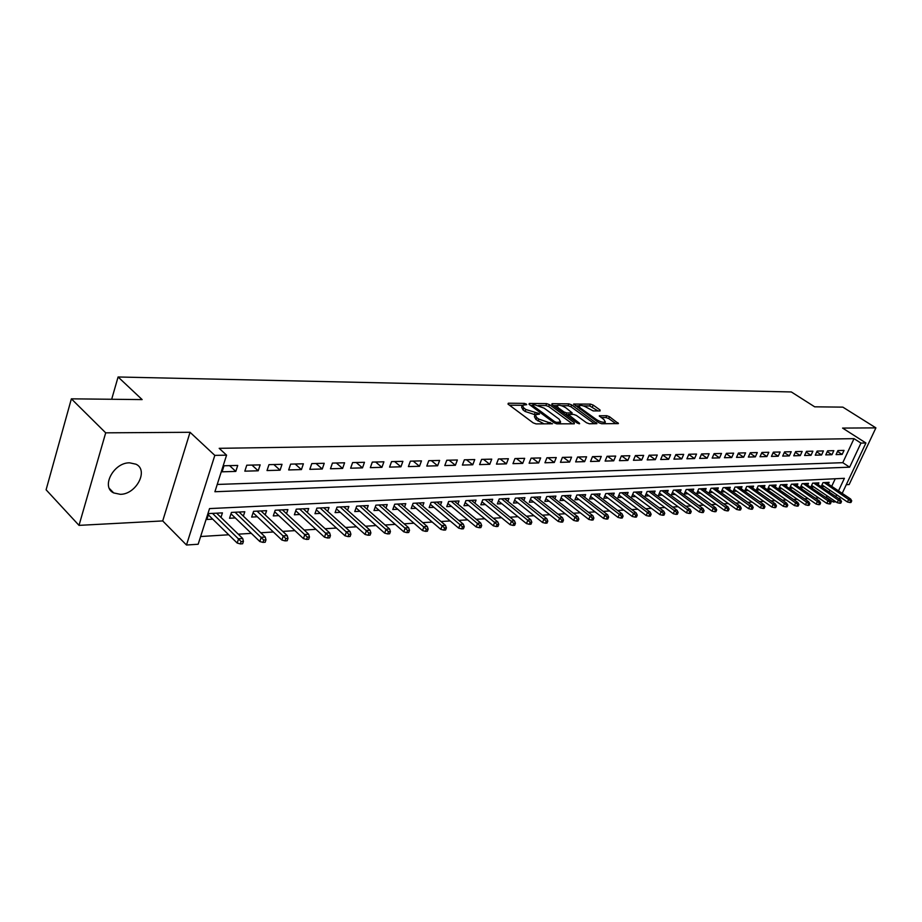 <?xml version="1.0" encoding="UTF-8"?>
<svg xmlns="http://www.w3.org/2000/svg" width="922" height="922" viewBox="0 0 922 922"><rect width="100%" height="100%" fill="white"/><g stroke="black" fill="none" stroke-linecap="round" stroke-linejoin="round"><path stroke-width="1.38" d="M526.37 404.101L524.376 403.387L508.333 403.214L508.172 404.216L533.147 422.852L536.074 423.901L552.474 423.763L538.782 419.095L536.685 417.539L535.198 414.716L539.485 414.162L539.163 413.552L525.874 409.518L523.811 407.985L522.359 405.231L526.692 404.7L526.37 404.101M129.645 462.832C113.671 462.383 100.648 487.093 113.706 492.936L120.321 494.319C136.249 494.457 148.961 470.128 135.972 464.204L129.645 462.832M600.061 410.947L600.061 409.99L593.192 405.092L590.472 404.113L573.622 404.055L598.897 422.737L601.697 423.74L618.443 423.578L609.465 416.686L606.722 415.695L599.3 415.799L603.991 419.66L605.351 421.976C603.299 422.714 600.372 421.93 596.569 419.66L580.249 407.927L578.947 405.68C580.998 404.977 583.914 405.738 587.683 407.985L593.134 410.901L600.061 410.947M217.223 484.453L842.777 462.683L854.014 438.653L860.952 443.09L865.931 442.998L842.201 493.351M71.374 398.834L105.696 432.833L79.015 525.367L46.1 489.801L71.374 398.834L142.138 399.595L118.085 376.983L791.318 391.954L814.679 406.821L842.846 407.132L875.9 427.877L842.581 428.085L865.931 442.998M79.015 525.367L162.71 520.93L190.047 432.291L105.696 432.833M190.047 432.291L214.814 455.376L226.57 455.157L214.907 491.737L849.635 467.177L860.952 443.09M854.014 438.653L219.182 448.323L226.57 455.157M549.454 404.643L546.642 403.629L529.32 403.444L529.205 404.435L554.134 422.818L557.015 423.843L574.291 423.809L574.325 422.783L549.454 404.643L548.705 406.544L545.893 405.542L538.413 405.461M552.071 403.686L568.874 403.871L571.64 404.873L596.96 423.624L589.319 423.774L586.507 422.76L576.354 415.407L573.542 414.393L568.217 414.508L579.281 423.083L579.638 423.694L577.276 423.083L551.99 404.666L552.071 403.686L551.759 404.481M846.281 484.695L849.15 484.546L875.9 427.877M828.325 484.062L829.12 482.333L823 482.644L821.145 486.62L824.303 486.447M818.056 484.603L818.874 482.851L812.639 483.163L810.784 487.173L813.988 487M807.626 485.168L808.456 483.37L802.117 483.693L800.25 487.738L803.488 487.565M797.011 485.733L797.853 483.912L791.41 484.234L789.543 488.303L792.816 488.13M786.224 486.309L787.077 484.453L780.519 484.776L778.641 488.891L781.971 488.718M775.252 486.885L776.105 485.007L769.444 485.341L767.565 489.478L770.93 489.305M764.084 487.484L764.949 485.56L758.172 485.906L756.282 490.089L759.693 489.905M752.721 488.095L753.608 486.136L746.693 486.482L744.815 490.7L748.261 490.516M741.161 488.718L742.049 486.712L735.018 487.07L733.128 491.322L736.632 491.138M729.394 489.34L730.293 487.312L723.136 487.669L721.246 491.956L724.796 491.772M717.408 489.985L718.33 487.911L711.046 488.28L709.145 492.602L712.741 492.417M705.215 490.642L706.148 488.522L698.726 488.902L696.825 493.27L700.466 493.074M692.802 491.311L693.736 489.156L686.187 489.536L684.274 493.938L687.973 493.743M680.148 491.991L681.104 489.789L673.406 490.17L671.493 494.618L675.238 494.423M667.263 492.682L668.231 490.435L660.394 490.827L658.469 495.321L662.273 495.114M654.136 493.397L655.116 491.092L647.129 491.495L645.204 496.024L649.065 495.817M640.755 494.123L641.747 491.772L633.61 492.175L631.685 496.751L635.604 496.543M627.121 494.86L628.136 492.452L619.838 492.867L617.913 497.488L621.877 497.269M613.222 495.61L614.248 493.155L605.789 493.581L603.864 498.237L607.886 498.018M599.058 496.382L600.095 493.869L591.463 494.296L589.538 498.998L593.63 498.779M584.606 497.165L585.654 494.595L576.861 495.033L574.925 499.782L579.074 499.563M569.877 497.961L570.937 495.333L561.959 495.782L560.023 500.577L564.241 500.358M554.837 498.779L555.92 496.094L546.758 496.555L544.821 501.395L549.109 501.165M539.497 499.62L540.592 496.866L531.256 497.327L529.309 502.225L533.665 501.994M523.846 500.473L524.952 497.65L515.421 498.134L513.485 503.066L517.899 502.836M507.861 501.349L508.99 498.456L499.251 498.94L497.315 503.931L501.798 503.7M491.541 502.248L492.694 499.275L482.748 499.77L480.811 504.818L485.375 504.576M474.888 503.158L476.052 500.116L465.898 500.623L463.95 505.717L468.595 505.475M457.865 504.103L459.052 500.969L448.68 501.487L446.732 506.639L451.446 506.385M440.474 505.06L441.684 501.845L431.081 502.375L429.145 507.584L433.939 507.319M422.702 506.051L423.936 502.732L413.102 503.285L411.166 508.541L416.041 508.287M404.539 507.054L405.795 503.654L394.708 504.207L392.784 509.52L397.739 509.255M385.972 508.091L387.24 504.588L375.911 505.152L373.986 510.534L379.034 510.258M366.991 509.151L368.27 505.533L356.687 506.12L354.763 511.56L359.891 511.284M347.559 510.235L348.873 506.512L337.014 507.112L335.089 512.609L340.322 512.332M327.679 511.353L329.016 507.515L316.88 508.126L314.967 513.692L320.291 513.404M307.349 512.494L308.697 508.541L296.285 509.163L294.372 514.787L299.788 514.499M286.523 513.669L287.906 509.589L275.182 510.223L273.281 515.917L278.801 515.617M265.19 514.879L266.596 510.661L253.573 511.318L251.671 517.069L257.307 516.769M243.35 516.124L244.791 511.756L231.434 512.425L229.543 518.256L235.294 517.945M237.726 465.437L224.011 465.771L222.087 471.81L235.802 471.419L237.726 465.437M260.154 464.872L246.762 465.207L244.826 471.165L258.206 470.796L260.154 464.872M282.028 464.331L268.97 464.653L267.023 470.543L280.081 470.185L282.028 464.331M303.384 463.801L290.626 464.123L288.678 469.943L301.425 469.586L303.384 463.801M324.221 463.293L311.774 463.593L309.827 469.344L322.262 468.998L324.221 463.293M344.586 462.786L332.427 463.086L330.468 468.768L342.615 468.434L344.586 462.786M364.467 462.291L352.596 462.59L350.625 468.203L362.496 467.869L364.467 462.291M383.898 461.807L372.292 462.095L370.321 467.65L381.927 467.327L383.898 461.807M402.891 461.346L391.55 461.622L389.58 467.108L400.92 466.797L402.891 461.346M421.458 460.885L410.371 461.161L408.388 466.59L419.487 466.278L421.458 460.885M439.61 460.435L428.765 460.7L426.794 466.071L437.639 465.771L439.61 460.435M457.37 459.986L446.767 460.251L444.784 465.564L455.387 465.264L457.37 459.986M474.749 459.559L464.365 459.813L462.383 465.068L472.767 464.78L474.749 459.559M491.749 459.144L481.595 459.387L479.613 464.596L489.766 464.308L491.749 459.144M508.391 458.73L498.445 458.972L496.462 464.123L506.409 463.835L508.391 458.73M524.676 458.326L514.949 458.568L512.966 463.651L522.705 463.386L524.676 458.326M540.638 457.934L531.107 458.165L529.124 463.201L538.655 462.936L540.638 457.934M556.266 457.543L546.93 457.773L544.948 462.763L554.283 462.498L556.266 457.543M571.571 457.162L562.42 457.393L560.449 462.325L569.6 462.072L571.571 457.162M586.576 456.793L577.61 457.012L575.639 461.899L584.606 461.645L586.576 456.793M601.271 456.425L592.489 456.644L590.518 461.484L599.312 461.231L601.271 456.425M615.689 456.067L607.079 456.286L605.109 461.069L613.718 460.827L615.689 456.067M629.818 455.722L621.37 455.929L619.411 460.677L627.859 460.435L629.818 455.722M643.671 455.376L635.396 455.583L633.437 460.285L641.712 460.043L643.671 455.376M657.271 455.042L649.146 455.238L647.186 459.894L655.312 459.663L657.271 455.042M670.605 454.707L662.63 454.903L660.682 459.513L668.646 459.294L670.605 454.707M683.686 454.385L675.861 454.581L673.913 459.144L681.738 458.925L683.686 454.385M696.525 454.062L688.849 454.258L686.902 458.776L694.577 458.568L696.525 454.062M709.122 453.751L701.596 453.947L699.648 458.418L707.186 458.211L709.122 453.751M721.5 453.451L714.101 453.636L712.164 458.073L719.563 457.865L721.5 453.451M733.647 453.151L726.386 453.324L724.45 457.727L731.722 457.531L733.647 453.151M745.575 452.852L738.441 453.025L736.517 457.393L743.651 457.185L745.575 452.852M757.296 452.564L750.289 452.737L748.364 457.058L755.372 456.863L757.296 452.564M768.81 452.276L761.929 452.448L760.005 456.736L766.897 456.54L768.81 452.276M780.116 451.999L773.351 452.16L771.437 456.413L778.203 456.217L780.116 451.999M791.226 451.722L784.587 451.884L782.674 456.102L789.324 455.906L791.226 451.722M802.152 451.446L795.617 451.607L793.715 455.791L800.25 455.606L802.152 451.446M812.893 451.181L806.473 451.342L804.572 455.48L810.991 455.307L812.893 451.181M823.438 450.927L817.134 451.077L815.244 455.18L821.56 455.007L823.438 450.927M833.822 450.662L827.622 450.823L825.732 454.892L831.944 454.719L833.822 450.662M836.047 454.604L842.155 454.431L844.033 450.409L837.925 450.57L836.047 454.604M200.627 536.523L228.714 534.772M238.256 534.172L251.326 533.354M260.776 532.766L273.385 531.982M282.754 531.395L294.913 530.634M304.202 530.058L315.935 529.32M325.143 528.744L336.449 528.041M345.589 527.476L356.503 526.785M365.561 526.22L376.084 525.563M385.062 525.01L395.227 524.376M404.136 523.811L413.943 523.2M422.772 522.647L432.234 522.059M440.993 521.518L450.132 520.942M458.81 520.4L467.638 519.847M476.248 519.305L484.765 518.775M493.305 518.245L501.533 517.726M510.004 517.196L517.945 516.7M526.358 516.182L534.011 515.698M542.355 515.179L549.754 514.718M558.029 514.199L565.174 513.75M573.392 513.243L580.284 512.816M588.432 512.298L595.093 511.883M603.172 511.387L609.603 510.984M617.625 510.477L623.837 510.097M631.789 509.589L637.793 509.221M645.688 508.725L651.474 508.368M659.311 507.872L664.9 507.526M672.68 507.042L678.073 506.708M685.795 506.224L691.004 505.901M698.657 505.417L703.682 505.106M711.288 504.634L716.14 504.322M723.689 503.85L728.368 503.562M735.86 503.089L740.378 502.813M747.823 502.352L752.168 502.075M759.555 501.614L763.75 501.349M771.092 500.888L775.137 500.646M782.421 500.185L786.328 499.943M793.554 499.493L797.311 499.251M804.491 498.802L808.121 498.583M815.244 498.134L818.736 497.915M825.824 497.477L827.207 495.932M829.051 492.002L829.892 490.204M831.702 486.332L835.251 478.748M220.969 517.403L222.433 512.886L208.752 513.566L206.874 519.466L212.728 519.155M118.085 376.983L111.677 399.272M835.92 501.822L833.258 501.994L833.961 500.496M826.515 497.431L833.258 501.994M838.49 490.873L844.391 478.322L209.536 508.587L198.161 544.245L186.486 545.017L214.814 455.376M162.71 520.93L186.486 545.017M840.368 497.246L839.516 499.044M835.816 496.555L836.669 494.757M842.777 462.683L849.635 467.177M235.802 471.419L229.566 465.633M258.206 470.796L251.96 465.08M280.081 470.185L273.822 464.538M301.425 469.586L295.155 464.008M322.262 468.998L315.981 463.489M342.615 468.434L336.334 462.994M362.496 467.869L356.203 462.498M381.927 467.327L375.634 462.014M400.92 466.797L394.616 461.542M419.487 466.278L413.183 461.081M437.639 465.771L431.335 460.631M455.387 465.264L449.095 460.193M472.767 464.78L466.474 459.767M489.766 464.308L483.485 459.34M506.409 463.835L500.127 458.937M522.705 463.386L516.424 458.534M538.655 462.936L532.397 458.13M554.283 462.498L548.037 457.75M569.6 462.072L563.354 457.37M584.606 461.645L578.371 456.989M599.312 461.231L593.088 456.632M613.718 460.827L607.517 456.275M627.859 460.435L621.659 455.917M641.712 460.043L635.535 455.583M655.312 459.663L649.146 455.238M668.646 459.294L662.595 454.984M681.738 458.925L675.803 454.73M694.577 458.568L688.757 454.477M707.186 458.211L701.469 454.223M719.563 457.865L713.951 453.981M731.722 457.531L726.213 453.728M743.651 457.185L738.245 453.486M755.372 456.863L750.059 453.244M766.897 456.54L761.676 453.013M778.203 456.217L773.074 452.771M789.324 455.906L784.288 452.541M800.25 455.606L795.306 452.31M810.991 455.307L806.128 452.091M821.56 455.007L816.777 451.861M831.944 454.719L827.241 451.642M842.155 454.431L837.522 451.423M522.106 405.887L521.61 407.178L523.051 409.933L523.811 407.985M535.14 414.773L525.114 411.466L523.051 409.933M534.944 415.373L534.437 416.675L535.913 419.498L536.685 417.539M544.107 423.878L535.913 419.498M522.29 405.311L509.474 405.184M572.332 423.809L548.705 406.544M532.294 405.403L530.507 405.392M532.87 404.862L532.789 405.565L554.664 421.677L556.681 422.391L560.588 421.942L559.043 419.107L544.107 408.146L535.014 404.885L532.87 404.862M560.588 421.942L560.057 423.256M553.281 405.611L556.9 405.645M561.371 405.692L568.136 405.749L568.874 403.871M594.459 423.763L570.902 406.752L568.136 405.749M565.924 407.858C562.109 405.565 559.135 404.793 557.003 405.53L558.271 407.789L563.999 411.961L566.823 412.975L572.147 412.86L565.924 407.858M556.807 406.014L556.093 407.662M566.004 414.877L566.823 412.975M568.067 414.888L566.062 414.877M578.762 406.141L578.059 407.743M615.942 423.705L608.716 418.542L605.973 417.562L601.052 417.551M598.044 410.935L589.723 405.968L583.338 405.899M578.82 405.853L575.397 405.83M240.342 543.922L242.636 543.761L243.42 541.387L241.126 541.537L240.342 543.922L237.196 543.058L238.602 538.771L242.716 538.506L216.612 513.174M241.126 541.537L212.509 513.381M237.196 543.058L208.337 514.868M242.716 538.506L243.42 541.387M262.966 542.378L265.19 542.228L265.974 539.877L263.75 540.027L262.966 542.378L259.831 541.537L261.237 537.296L265.259 537.042L239.075 512.044M263.75 540.027L235.075 512.24M259.831 541.537L230.984 513.808M265.259 537.042L265.974 539.877M285.025 540.88L287.203 540.741L287.987 538.413L285.82 538.563L285.025 540.88L281.901 540.05L283.319 535.866L287.238 535.613L260.995 510.938M285.82 538.563L257.088 511.134M281.901 540.05L253.089 512.782M287.238 535.613L287.987 538.413M306.553 539.428L308.674 539.278L309.469 536.984L307.349 537.123L306.553 539.428L303.453 538.598L304.871 534.46L308.697 534.218L282.409 509.866M307.349 537.123L278.594 510.05M303.453 538.598L274.664 511.768M308.697 534.218L309.469 536.984M327.564 537.999L329.638 537.86L330.433 535.59L328.359 535.728L327.564 537.999L324.486 537.18L325.904 533.1L329.638 532.858L303.303 508.806M328.359 535.728L299.581 509.002M324.486 537.18L295.732 510.765M329.638 532.858L330.433 535.59M348.09 536.604L350.106 536.466L350.902 534.23L348.885 534.357L348.09 536.604L345.012 535.797L346.442 531.764L350.095 531.521L323.726 507.78M348.885 534.357L320.084 507.964M345.012 535.797L316.315 509.797M350.095 531.521L350.902 534.23M368.12 535.244L370.102 535.106L370.898 532.893L368.915 533.031L368.12 535.244L365.066 534.449L366.507 530.461L370.068 530.231L343.664 506.777M368.915 533.031L340.114 506.962M365.066 534.449L336.415 508.84M370.068 530.231L370.898 532.893M387.701 533.919L389.626 533.78L390.432 531.591L388.496 531.717L387.701 533.919L384.658 533.135L386.099 529.182L389.58 528.963L363.164 505.798M388.496 531.717L359.684 505.971M384.658 533.135L356.053 507.895M389.58 528.963L390.432 531.591M406.821 532.616L408.711 532.49L409.518 530.323L407.628 530.45L406.821 532.616L403.801 531.844L405.242 527.937L408.642 527.718L382.215 504.841M407.628 530.45L378.827 505.002M403.801 531.844L375.254 506.973M408.642 527.718L409.518 530.323M425.515 531.349L427.37 531.222L428.165 529.078L426.321 529.205L425.515 531.349L422.518 530.588L423.959 526.727L427.278 526.508L400.851 503.896M426.321 529.205L397.532 504.069M422.518 530.588L394.04 506.074M427.278 526.508L428.165 529.078M443.793 530.104L445.603 529.989L446.398 527.868L444.6 527.983L443.793 530.104L440.808 529.355L442.249 525.54L445.499 525.321L419.084 502.986M444.6 527.983L415.834 503.147M440.808 529.355L412.399 505.187M445.499 525.321L446.398 527.868M461.668 528.894L463.432 528.779L464.239 526.681L462.475 526.796L461.668 528.894L458.707 528.145L460.147 524.376L463.317 524.169L436.913 502.087M462.475 526.796L433.732 502.236M458.707 528.145L430.355 504.311M463.317 524.169L464.239 526.681M479.152 527.707L480.881 527.591L481.687 525.517L479.959 525.632L479.152 527.707L476.201 526.969L477.642 523.235L480.754 523.039L454.362 501.199M479.959 525.632L451.25 501.361M476.201 526.969L447.931 503.458M480.754 523.039L481.687 525.517M496.255 526.543L497.949 526.427L498.756 524.376L497.062 524.491L496.255 526.543L493.328 525.817L494.768 522.117L497.811 521.921L471.442 500.346M497.062 524.491L468.388 500.496M493.328 525.817L465.137 502.628M497.811 521.921L498.756 524.376M513.001 525.413L514.649 525.298L515.456 523.27L513.808 523.373L513.001 525.413L510.085 524.687L511.526 521.034L514.499 520.838L488.153 499.505M513.808 523.373L485.168 499.655M510.085 524.687L481.976 501.798M514.499 520.838L515.456 523.27M529.389 524.295L531.003 524.192L531.81 522.175L530.185 522.29L529.389 524.295L526.485 523.592L527.926 519.962L530.842 519.778L504.53 498.675M530.185 522.29L501.603 498.825M526.485 523.592L498.456 501.003M530.842 519.778L531.81 522.175M545.432 523.212L547.011 523.097L547.818 521.114L546.227 521.218L545.432 523.212L542.539 522.509L543.98 518.925L546.838 518.74L520.561 497.868M546.227 521.218L517.703 498.018M542.539 522.509L514.603 500.208M546.838 518.74L547.818 521.114M561.141 522.14L562.697 522.036L563.492 520.066L561.936 520.169L561.141 522.14L558.271 521.449L559.712 517.899L562.501 517.715L536.27 497.085M561.936 520.169L533.469 497.223M558.271 521.449L530.415 499.424M562.501 517.715L563.492 520.066M576.527 521.103L578.048 520.999L578.855 519.04L577.333 519.144L576.527 521.103L573.68 520.411L575.109 516.896L577.852 516.723L551.656 496.301M577.333 519.144L548.913 496.439M573.68 520.411L545.916 498.664M577.852 516.723L578.855 519.04M591.601 520.077L593.1 519.973L593.895 518.037L592.408 518.141L591.601 520.077L588.766 519.397L590.207 515.917L592.892 515.744L566.742 495.54M592.408 518.141L564.045 495.679M588.766 519.397L561.106 497.915M592.892 515.744L593.895 518.037M606.376 519.074L607.84 518.971L608.635 517.058L607.172 517.161L606.376 519.074L603.564 518.406L604.993 514.96L607.621 514.787L581.528 494.803M607.172 517.161L578.889 494.93M603.564 518.406L575.985 497.189M607.621 514.787L608.635 517.058M620.863 518.083L622.292 517.991L623.088 516.101L621.659 516.193L620.863 518.083L618.051 517.426L619.48 514.015L622.062 513.854L596.027 494.065M621.659 516.193L593.434 494.204M618.051 517.426L590.576 496.462M622.062 513.854L623.088 516.101M635.051 517.127L636.457 517.035L637.252 515.156L635.846 515.248L635.051 517.127L632.262 516.47L633.691 513.093L636.226 512.932L610.237 493.351M635.846 515.248L607.702 493.477M632.262 516.47L604.89 495.748M636.226 512.932L637.252 515.156M648.973 516.182L650.344 516.09L651.139 514.234L649.768 514.326L648.973 516.182L646.195 515.536L647.624 512.183L650.102 512.021L624.182 492.648M649.768 514.326L621.693 492.774M646.195 515.536L618.927 495.056M650.102 512.021L651.139 514.234M662.618 515.248L663.967 515.168L664.762 513.323L663.414 513.416L662.618 515.248L659.864 514.614L661.293 511.295L663.713 511.145L637.851 491.968M663.414 513.416L635.408 492.083M659.864 514.614L632.688 494.376M663.713 511.145L664.762 513.323M676.01 514.349L677.336 514.257L678.119 512.436L676.794 512.517L676.01 514.349L673.267 513.715L674.685 510.431L677.071 510.269L651.278 491.288M676.794 512.517L648.881 491.414M673.267 513.715L646.195 493.696M677.071 510.269L678.119 512.436M689.149 513.45L690.44 513.37L691.235 511.56L689.933 511.641L689.149 513.45L686.417 512.828L687.835 509.578L690.175 509.417L664.439 490.631M689.933 511.641L662.088 490.746M686.417 512.828L659.449 493.04M690.175 509.417L691.235 511.56M702.034 512.574L703.302 512.494L704.097 510.707L702.818 510.788L702.034 512.574L699.325 511.964L700.732 508.737L703.037 508.587L677.37 489.974M702.818 510.788L675.054 490.089M699.325 511.964L672.449 492.394M703.037 508.587L704.097 510.707M714.677 511.722L715.933 511.641L716.717 509.866L715.46 509.947L714.677 511.722L711.991 511.111L713.398 507.918L715.645 507.768L690.059 489.34M715.46 509.947L687.789 489.455M711.991 511.111L685.219 491.749M715.645 507.768L716.717 509.866M727.089 510.88L728.322 510.8L729.106 509.036L727.873 509.117L727.089 510.88L724.415 510.269L725.821 507.1L728.034 506.962L702.506 488.706M727.873 509.117L700.282 488.821M724.415 510.269L697.758 491.126M728.034 506.962L729.106 509.036M739.283 510.05L740.493 509.97L741.265 508.229L740.066 508.31L739.283 510.05L736.62 509.451L738.026 506.316L740.193 506.166L714.746 488.095M740.066 508.31L712.556 488.199M736.62 509.451L710.067 490.504M740.193 506.166L741.265 508.229M751.246 509.232L752.433 509.151L753.216 507.434L752.029 507.515L751.246 509.232L748.606 508.644L750.001 505.533L752.133 505.394L726.755 487.484M752.029 507.515L724.611 487.6M748.606 508.644L722.157 489.905M752.133 505.394L753.216 507.434M763.001 508.437L764.165 508.356L764.949 506.651L763.785 506.731L763.001 508.437L760.373 507.849L761.768 504.772L763.865 504.634L738.568 486.897M763.785 506.731L736.459 487M760.373 507.849L734.027 489.305M763.865 504.634L764.949 506.651M774.549 507.653L775.69 507.584L776.462 505.878L775.321 505.959L774.549 507.653L771.933 507.077L773.328 504.023L775.379 503.885L750.162 486.309M775.321 505.959L748.088 486.413M771.933 507.077L745.702 488.718M775.379 503.885L776.462 505.878M785.89 506.881L787.019 506.812L787.791 505.129L786.662 505.198L785.89 506.881L783.285 506.305L784.68 503.285L786.697 503.147L761.56 485.733M786.662 505.198L759.521 485.836M783.285 506.305L757.158 488.141M786.697 503.147L787.791 505.129M797.034 506.132L798.141 506.051L798.913 504.392L797.807 504.461L797.034 506.132L794.441 505.556L795.836 502.559L797.818 502.421L772.751 485.168M797.807 504.461L770.757 485.272M794.441 505.556L768.429 487.577M797.818 502.421L798.913 504.392M807.983 505.383L809.067 505.314L809.839 503.666L808.755 503.735L807.983 505.383L805.413 504.818L806.796 501.845L808.744 501.718L783.758 484.615M808.755 503.735L781.798 484.718M805.413 504.818L779.493 487.012M808.744 501.718L809.839 503.666M818.748 504.657L819.819 504.588L820.58 502.939L819.508 503.02L818.748 504.657L816.189 504.092L817.56 501.142L819.485 501.015L794.58 484.073M819.508 503.02L792.643 484.165M816.189 504.092L790.385 486.47M819.485 501.015L820.58 502.939M829.327 503.942L830.376 503.861L831.137 502.236L830.088 502.317L829.327 503.942L826.78 503.377L828.152 500.45L830.042 500.335L805.217 483.531M830.088 502.317L803.316 483.635M826.78 503.377L801.091 485.929M830.042 500.335L831.137 502.236M839.723 503.228L840.76 503.158L841.521 501.545L840.484 501.614L839.723 503.228L837.199 502.686L838.571 499.782L840.426 499.655L815.682 483.013M840.484 501.614L813.815 483.105M837.199 502.686L811.614 485.398M840.426 499.655L841.521 501.545M849.957 502.536L850.971 502.467L851.732 500.865L850.718 500.934L849.957 502.536L847.445 501.994L848.805 499.113L850.626 498.998L825.974 482.494M850.718 500.934L824.13 482.586M847.445 501.994L821.963 484.868M850.626 498.998L851.732 500.865M523.834 404.781L524.376 403.387M549.535 423.866L550.111 422.403M536.592 414.266L537.146 412.826M525.114 411.466L525.874 409.518M534.334 414.762L535.094 412.814M538.01 421.054L538.782 419.095M547.484 423.866L548.06 422.414M507.999 404.078L508.333 403.214M573.922 423.809L574.325 422.783M528.998 404.274L529.32 403.444M545.893 405.542L546.642 403.629M532.328 406.74L532.789 405.565M554.191 422.864L554.664 421.677M556.15 423.728L556.681 422.391M558.248 423.843L558.813 422.391M570.902 406.752L571.64 404.873M596.038 423.751L596.453 422.749M568.252 416.514L568.701 415.373M579.004 423.774L579.281 423.083M557.822 408.919L558.271 407.789M563.561 413.091L563.999 411.961M571.052 414.381L571.605 412.998M579.811 409.011L580.249 407.927M596.131 420.743L596.569 419.66M599.496 416.41L599.796 415.672M605.973 417.562L606.722 415.695M608.716 418.542L609.465 416.686M617.521 423.705L617.924 422.702M573.841 404.689L574.141 403.928M589.723 405.968L590.472 404.113M592.443 406.948L593.192 405.092M599.68 410.947L600.061 409.99M113.706 492.936L109.43 488.533M531.902 406.418L532.409 405.104M567.606 416.041L568.136 414.693M571.536 414.393L572.147 412.86M604.636 423.74L605.351 421.976"/></g></svg>

